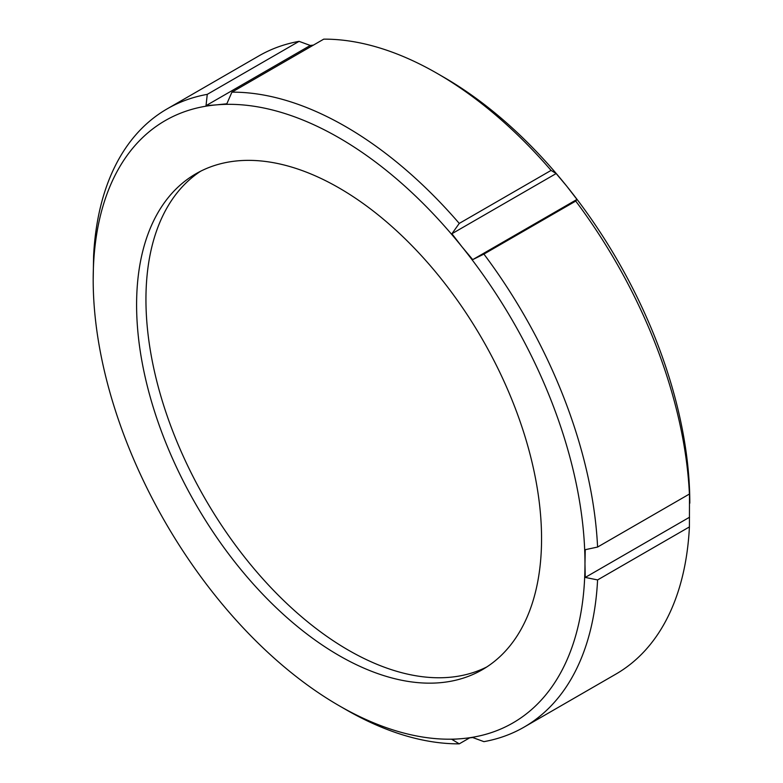 <?xml version="1.0" encoding="UTF-8"?>
<svg xmlns="http://www.w3.org/2000/svg" width="783" height="783" viewBox="0 0 783 783"><rect width="100%" height="100%" fill="white"/><g stroke="black" fill="none" stroke-linecap="round" stroke-linejoin="round"><path stroke-width="1.17" d="M486.85 666.92A286.343 165.321 60 0 1 348.425 650.174A286.343 165.321 60 0 1 162.649 402.1A286.343 165.321 60 0 1 200.654 171.213M339.078 655.567A286.343 165.321 60 0 1 152.01 403.235A286.343 165.321 60 0 1 195.907 173.777A286.343 165.321 60 0 1 339.078 187.959A286.343 165.321 60 0 1 526.147 440.291A286.343 165.321 60 0 1 482.25 669.749A286.343 165.321 60 0 1 339.078 655.567M437.413 73.553A356.95 206.086 60 0 1 551.085 170.4L556.165 173.552L566.863 186.325A347.74 200.771 60 0 0 443.922 77.311L437.413 73.553A356.95 206.086 60 0 1 437.413 73.553A356.95 206.086 60 0 0 323.741 39.15L231.915 92.159L226.835 103.796L216.137 104.893A347.74 200.771 60 0 1 339.078 137.837A347.74 200.771 60 0 1 462.019 246.86A347.74 200.771 60 0 1 584.97 563.731L585.253 549.686L597.586 547.053L689.412 494.044L689.52 489.492L689.412 526.92A356.95 206.086 60 0 1 615.878 674.114L524.062 727.133A356.95 206.086 60 0 1 483.914 741.648L472.717 737.537L462.019 738.633A347.74 200.771 60 0 1 339.078 705.689A347.74 200.771 60 0 1 216.137 596.675A347.74 200.771 60 0 1 93.187 279.805A347.74 200.771 60 0 1 216.137 104.893L206.027 105.656L207.26 94.361L299.086 41.352L310.283 45.463L313.415 45.111M231.915 92.159A356.95 206.086 60 0 1 345.587 126.562A356.95 206.086 60 0 1 459.259 223.419L551.085 170.4M689.813 503.195A347.74 200.771 60 0 0 566.863 186.325L576.973 199.44L575.74 201.074A356.95 206.086 60 0 1 689.412 494.044M93.187 279.805L93.588 256.08A356.95 206.086 60 0 1 167.122 108.886L258.938 55.867A356.95 206.086 60 0 1 299.086 41.352M575.74 201.074L483.914 254.093A356.95 206.086 60 0 1 597.586 547.053M167.122 108.886A356.95 206.086 60 0 1 207.26 94.361M469.585 737.889L459.259 743.85A356.95 206.086 60 0 1 345.587 709.447L339.078 705.689M483.914 254.093L472.717 259.633L462.019 246.86L451.908 233.745L459.259 223.419M459.259 743.85L451.908 739.397L462.019 738.633A347.74 200.771 60 0 0 584.97 563.731L585.253 577.433L597.586 579.929A356.95 206.086 60 0 1 524.062 727.133M689.412 526.92L597.586 579.929M689.52 517.24L585.253 577.433M310.283 45.463L206.027 105.656M576.973 199.44L472.717 259.633M556.165 173.552L451.908 233.745"/></g></svg>
